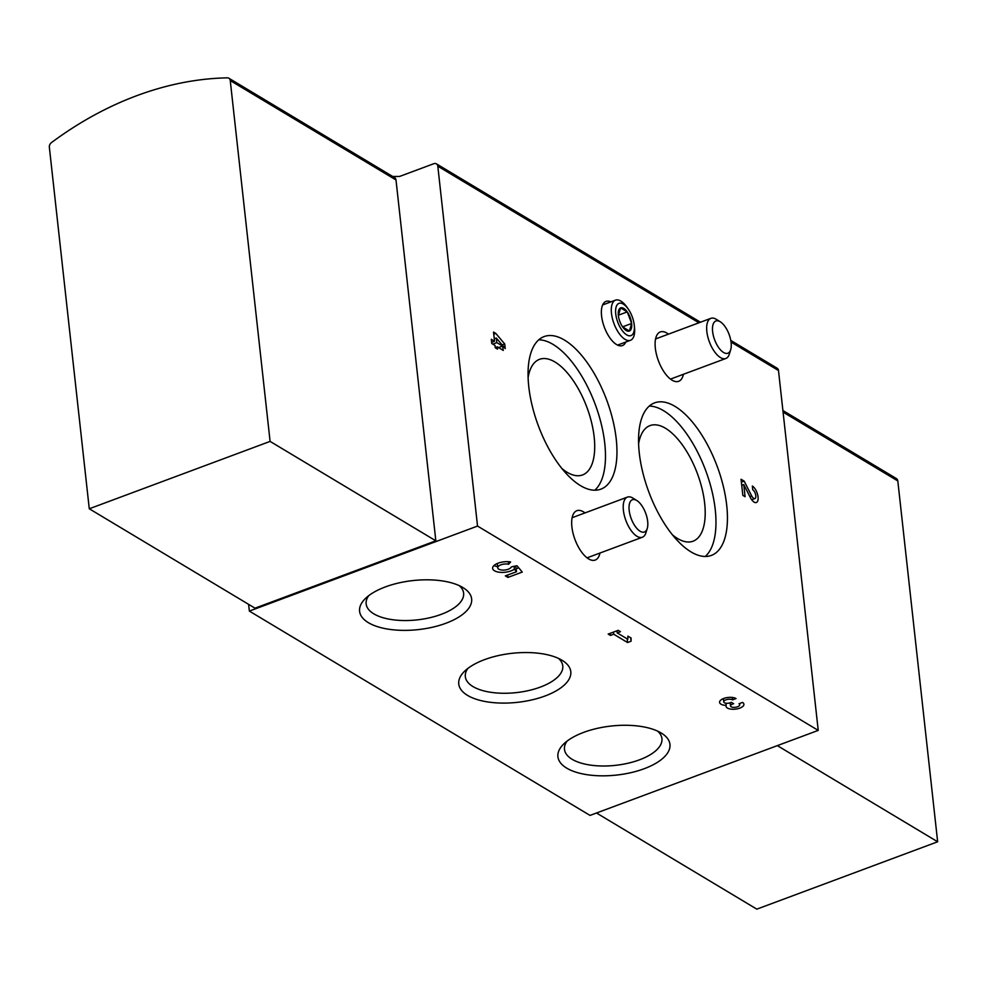 <?xml version="1.0" encoding="UTF-8"?>
<svg xmlns="http://www.w3.org/2000/svg" width="987" height="987" viewBox="0 0 987 987"><rect width="100%" height="100%" fill="white"/><g stroke="black" fill="none" stroke-linecap="round" stroke-linejoin="round"><path stroke-width="1.48" d="M618.22 630.335L620.478 631.68L617.208 632.901L627.843 639.28L627.892 636.121L631.112 638.058L631.063 641.205L627.559 642.525L613.692 634.209L610.435 635.431L608.177 634.073L618.22 630.335M385.325 586.932A56.358 24.663 173.7 0 0 365.35 598.566A56.358 24.663 173.7 0 0 418.315 629.607A56.358 24.663 173.7 0 0 463.236 587.758A56.358 24.663 173.7 0 0 385.325 586.932M583.638 732.391A56.358 24.663 173.7 0 0 563.676 744.025A56.358 24.663 173.7 0 0 616.641 775.066A56.358 24.663 173.7 0 0 661.549 733.218A56.358 24.663 173.7 0 0 583.638 732.391M484.481 659.661A56.358 24.663 173.7 0 0 464.519 671.296A56.358 24.663 173.7 0 0 517.472 702.337A56.358 24.663 173.7 0 0 562.393 660.488A56.358 24.663 173.7 0 0 484.481 659.661M730.775 340.404L777.102 368.188A4.281 3.343 121 0 1 778.484 370.52L818.223 730.392L477.535 526.071L249.353 611.089L248.601 604.34M818.223 730.392L590.029 815.41L249.353 611.089M726.136 705.397A8.994 3.936 -6.3 0 1 719.585 702.362A8.994 3.936 -6.3 0 1 725.803 697.846A8.994 3.936 -6.3 0 1 736.055 698.562L732.539 699.869A4.799 2.097 -6.3 0 0 727.074 699.487A4.799 2.097 -6.3 0 0 723.755 701.893L723.755 701.893A4.195 1.838 -6.3 0 0 730.183 702.781L731.367 702.349L733.625 703.694L732.44 704.138A4.195 1.838 -6.3 0 0 730.528 705.952A4.195 1.838 -6.3 0 0 732.773 707.309A4.799 2.097 -6.3 0 0 737.548 706.778A4.799 2.097 -6.3 0 0 739.732 704.706A4.799 2.097 -6.3 0 0 738.992 703.743L742.508 702.423A8.994 3.936 -6.3 0 1 743.914 704.249A8.994 3.936 -6.3 0 1 735.401 709.147A8.994 3.936 -6.3 0 1 726.025 706.223A8.994 3.936 -6.3 0 1 726.136 705.397L725.889 703.225M512.339 566.637L517.028 565.761L522.259 572.078L507.91 577.42L505.332 575.877L516.534 571.707L514.412 569.129A11.992 5.243 -6.3 0 1 501.297 572.398A11.992 5.243 -6.3 0 1 492.624 568.352A11.992 5.243 -6.3 0 1 498.386 563.071A11.992 5.243 -6.3 0 1 510.612 561.948L508.638 564.256A6.86 2.998 -6.3 0 0 501.347 564.663A6.86 2.998 -6.3 0 0 497.732 567.784A6.86 2.998 -6.3 0 0 504.012 570.091A6.86 2.998 -6.3 0 0 511.229 567.056L512.339 566.637M683.399 374.295A26.328 11.807 -110.4 0 1 678.575 381.34A26.328 11.807 -110.4 0 1 655.331 348.14A26.328 11.807 -110.4 0 1 660.192 331.977A26.328 11.807 -110.4 0 1 668.446 334.149M599.96 553.041A26.328 11.807 -110.4 0 1 595.136 560.085A26.328 11.807 -110.4 0 1 571.892 526.885A26.328 11.807 -110.4 0 1 576.753 510.735A26.328 11.807 -110.4 0 1 584.995 512.907M392.715 176.488A338.418 263.739 121 0 1 398.982 176.451A4.281 3.343 121 0 0 400.204 176.217L433.799 163.706A4.281 3.343 121 0 1 436.427 163.854A4.281 3.343 121 0 1 437.809 166.198L477.535 526.071M639.268 452.897A81.39 36.494 -110.4 0 1 654.591 402.869A81.39 36.494 -110.4 0 1 717.204 466.395A81.39 36.494 -110.4 0 1 711.417 555.397A81.39 36.494 -110.4 0 1 639.268 452.897M528.773 386.633A81.39 36.494 -110.4 0 1 544.096 336.592A81.39 36.494 -110.4 0 1 606.721 400.117A81.39 36.494 -110.4 0 1 600.935 489.133A81.39 36.494 -110.4 0 1 528.773 386.633M625.832 342.02A23.565 10.561 -110.4 0 1 622.328 345.61A23.565 10.561 -110.4 0 1 601.577 315.889A23.565 10.561 -110.4 0 1 605.882 301.454A23.565 10.561 -110.4 0 1 610.879 301.874M752.748 489.786L752.341 486.036A8.994 4.034 -110.4 0 1 757.671 494.845A8.994 4.034 -110.4 0 1 756.363 502.506A8.994 4.034 -110.4 0 1 750.342 497.522L743.754 484.568L745.086 496.708L742.829 495.351L741.052 479.275L744.173 481.138L751.687 495.918A4.799 2.147 -110.4 0 0 754.895 498.571A4.799 2.147 -110.4 0 0 755.598 494.487A4.799 2.147 -110.4 0 0 752.748 489.786M504.727 343.982L505.233 348.571L496.325 338.035L496.831 342.625L502.593 346.079L503.284 350.422L497.3 346.844L497.559 349.139L495.252 347.757L495.005 345.462L491.773 343.525L491.316 339.318L494.536 341.243L493.525 332.064L495.819 333.446L504.727 343.982L502.161 344.932M228.873 78.232L394.615 177.635A4.281 3.343 121 0 1 395.997 179.967L435.835 540.814L255.004 608.177L89.274 508.774L49.35 147.186A4.281 3.343 121 0 1 51.435 142.621A338.418 263.739 121 0 1 227.392 77.85A4.281 3.343 121 0 1 228.873 78.232A4.281 3.343 121 0 1 230.255 80.564L270.093 441.399L435.835 540.814M782.901 410.518L896.43 478.596A4.281 3.343 121 0 1 897.812 480.94L937.65 841.775L777.337 745.629M937.65 841.775L756.819 909.15L596.506 813.004M270.093 441.399L89.274 508.774M467.887 668.396A49.029 21.455 173.7 0 0 465.321 676.65A49.029 21.455 173.7 0 0 516.398 692.603A49.029 21.455 173.7 0 0 562.775 665.892A49.029 21.455 173.7 0 0 558.457 658.391M567.056 741.126A49.029 21.455 173.7 0 0 564.478 749.38A49.029 21.455 173.7 0 0 615.555 765.332A49.029 21.455 173.7 0 0 661.932 738.621A49.029 21.455 173.7 0 0 657.613 731.12M368.731 595.667A49.029 21.455 173.7 0 0 366.152 603.921A49.029 21.455 173.7 0 0 417.242 619.873A49.029 21.455 173.7 0 0 463.619 593.162A49.029 21.455 173.7 0 0 459.3 585.661M649.249 406.089A81.39 36.494 -110.4 0 1 705.73 470.663A81.39 36.494 -110.4 0 1 705.273 556.458M638.601 443.768A61.687 27.661 -110.4 0 1 649.989 425.607A61.687 27.661 -110.4 0 1 697.451 473.748A61.687 27.661 -110.4 0 1 693.059 541.209A61.687 27.661 -110.4 0 1 672.566 534.929M538.766 339.812A81.39 36.494 -110.4 0 1 595.235 404.399A81.39 36.494 -110.4 0 1 594.791 490.194M528.107 377.503A61.687 27.661 -110.4 0 1 539.494 359.342A61.687 27.661 -110.4 0 1 586.957 407.483A61.687 27.661 -110.4 0 1 582.564 474.944A61.687 27.661 -110.4 0 1 562.072 468.665M741.731 485.32L743.754 484.568M741.385 482.187L744.173 481.138M494.265 338.8L496.325 338.035M492.797 344.13L496.831 342.625M498.546 347.584L502.593 346.079M495.24 347.609L497.3 346.844M491.649 342.329L494.536 341.243M493.759 334.211L495.819 333.446M616.974 630.792L617.208 632.901M630.693 637.812L631.063 641.205M627.152 638.86L627.559 642.525M613.458 632.099L613.692 634.209M610.2 633.321L610.435 635.431M732.268 697.439L732.539 699.869M518.73 567.809L516.213 568.746M507.639 575.014L507.91 577.42M515.67 566.007L516.534 571.707M514.091 566.304L514.412 569.129M497.621 566.711A11.992 5.243 -6.3 0 1 494.018 565.489M508.354 561.702L508.638 564.256M631.643 323.465L622.587 326.833L629.373 331.04A12.362 5.54 69.6 0 0 631.643 323.465A12.362 5.54 69.6 0 0 627.263 311.904A12.362 5.54 69.6 0 0 620.626 307.907A12.362 5.54 69.6 0 0 618.343 315.421A12.362 5.54 69.6 0 0 618.355 315.495A12.362 5.54 69.6 0 0 622.624 326.894A12.362 5.54 69.6 0 0 622.735 327.055A12.362 5.54 69.6 0 0 629.373 331.04L631.643 323.465L627.263 311.904L620.626 307.907L618.355 315.495M628.312 309.153L627.09 307.389A21.418 9.611 69.6 0 0 615.493 300.159A21.418 9.611 69.6 0 0 612.372 318.394A21.418 9.611 69.6 0 0 625.079 339.38A21.418 9.611 69.6 0 0 630.446 340.305A21.418 9.611 69.6 0 0 634.493 327.252L634.259 325.118A17.211 7.723 69.6 0 0 628.312 309.153A17.211 7.723 69.6 0 0 615.629 310.017A17.211 7.723 69.6 0 0 626.696 334.864A17.211 7.723 69.6 0 0 634.259 325.118M618.331 315.223L627.263 311.904M720.288 321.799L716.389 319.369A21.418 9.611 69.6 0 0 710.862 318.345A21.418 9.611 69.6 0 0 706.84 331.509A21.418 9.611 69.6 0 0 725.827 358.491A21.418 9.611 69.6 0 0 729.331 354.099L730.688 349.706A17.211 7.723 69.6 0 0 720.288 321.799A17.211 7.723 69.6 0 0 712.614 331.558A17.211 7.723 69.6 0 0 721.065 350.484A17.211 7.723 69.6 0 0 730.688 349.706M636.849 500.545L632.951 498.127A21.418 9.611 69.6 0 0 627.424 497.103A21.418 9.611 69.6 0 0 623.389 510.267A21.418 9.611 69.6 0 0 642.377 537.236A21.418 9.611 69.6 0 0 645.893 532.844L647.25 528.464A17.211 7.723 69.6 0 0 636.849 500.545A17.211 7.723 69.6 0 0 629.175 510.304A17.211 7.723 69.6 0 0 637.627 529.242A17.211 7.723 69.6 0 0 647.25 528.464M778.484 370.52L731.046 342.07M698.919 322.798L437.809 166.198M897.812 480.94L783.086 412.134M230.255 80.564L395.997 179.967M749.861 496.597L751.687 495.918M723.385 698.586L723.755 701.893L723.385 698.586M732.305 702.904L732.44 704.138M700.462 322.218L436.427 163.854M751.699 499.767L754.895 498.571M730.17 702.793L730.528 705.952M739.608 703.509L739.732 704.706M497.263 563.503L497.732 567.784M617.591 345.092L630.446 340.305M602.638 304.958L615.493 300.159M670.518 379.094L725.827 358.491M655.565 338.948L710.862 318.345M587.08 557.84L642.377 537.236M572.127 517.706L627.424 497.103"/></g></svg>
